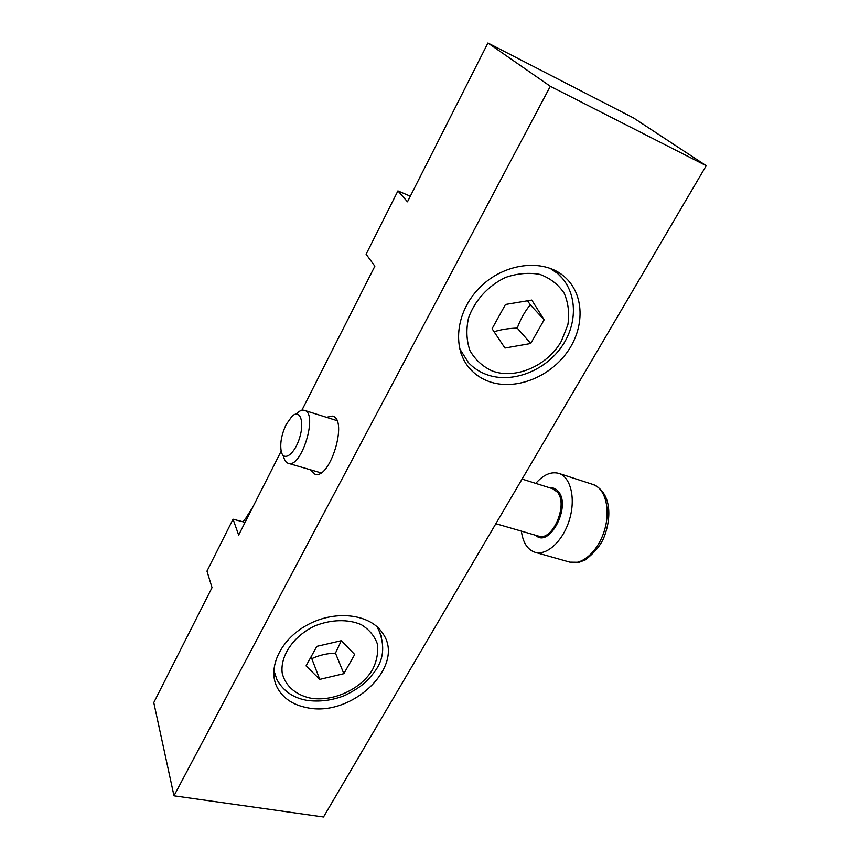 <?xml version="1.0" encoding="UTF-8"?>
<svg xmlns="http://www.w3.org/2000/svg" width="860" height="860" viewBox="0 0 860 860"><rect width="100%" height="100%" fill="white"/><g stroke="black" fill="none" stroke-linecap="round" stroke-linejoin="round"><path stroke-width="1.29" d="M460.895 353.094L461.454 353.471M489.114 381.571C481.987 379.013 475.881 375.057 470.818 369.714C451.822 350.031 455.101 312.309 479.6 287.724C503.842 262.913 543.154 258.107 564.182 276.49C584.703 293.916 585.101 327.886 566.697 352.858C548.465 377.959 514.57 390.676 489.114 381.571M487.932 43L550.314 86.301L706.221 165.7L633.551 117.96L487.932 43L407.479 201.799L397.922 190.899L366.113 254.237L374.863 266.192L301.86 410.306M281.166 451.135L238.661 535.049L233.049 519.203L206.98 571.104L212.033 587.616L153.779 702.599L173.989 795.812L550.314 86.301M397.922 190.899L410.317 196.198M306.601 707.587C292.905 704.845 283.177 698.309 277.414 687.946C266.654 668.112 280.93 638.27 308.998 624.048C336.916 609.579 370.993 614.47 382.861 633.551C406.06 666.07 351.697 717.992 306.601 707.587M233.049 519.203L245.1 522.342M326.445 417.304L332.487 416.122C348.483 419.185 330.014 480.17 314.9 474.15L310.438 469.775M706.221 165.7L323.51 817L173.989 795.812M544.154 319.769L530.727 343.495L504.949 348.042L492.07 328.735L505.465 304.462L531.76 300.065L544.154 319.769L530.265 304.795L527.578 300.763M494.091 331.756C500.724 329.584 508.443 328.359 517.236 328.09C520.494 319.21 524.837 311.438 530.265 304.795M517.236 328.09L530.727 343.495M246.766 516.581L252.689 507.357M354.707 654.492L343.849 673.67L319.748 679.389L306.052 665.887L316.835 646.344L341.388 640.678L354.707 654.492M319.748 679.389L311.793 658.653C319.092 655.212 326.972 653.374 335.454 653.138L341.312 640.689M335.454 653.138L343.849 673.67M310.739 657.405L311.793 658.653M410.747 195.36L410.134 196.123M249.916 512.818L243.004 521.794M282.746 454.886L283.725 457.112C284.628 460.605 286.165 462.68 288.337 463.346C301.494 468.646 318.394 412.95 304.429 410.36C302.247 409.747 299.807 410.65 297.108 413.09M521.364 531.136C522.955 542.746 527.556 549.819 535.156 552.335C547.046 555.861 563.246 540.779 569.503 519.494C575.92 498.262 570.599 476.881 558.721 473.365C551.067 471.366 543.402 474.709 535.748 483.395M286.144 424.56L291.948 416.347C299.904 408.704 304.73 421.378 299.645 437.74C294.776 454.166 283.649 462.196 281.252 451.511C279.844 443.61 281.467 434.623 286.144 424.56M562.805 278.78L557.592 273.48L549.916 268.212M459.616 348.665L468.453 362.63C473.581 368.08 479.719 372.09 486.878 374.68C512.13 383.786 544.702 370.886 561.386 347.064C578.242 323.5 577.726 290.981 557.592 273.48L553.958 269.9M492.156 370.929C482.578 366.5 475.182 359.727 469.979 350.633C466.442 340.506 465.959 329.616 468.528 317.953C474.602 300.645 488.222 285.66 505.487 277.458C517.354 273.373 528.857 272.362 539.994 274.415C550.271 278.231 558.333 284.499 564.171 293.206C568.353 302.924 569.578 313.438 567.869 324.747L561.44 341.012C547.702 365.758 515.398 379.84 492.156 370.929M381.582 636.292L377.175 626.832M273.77 670.112L276.963 679.755C283.284 690.956 293.088 697.793 306.386 700.266C319.114 702.136 331.938 700.534 344.86 695.45C363.167 686.291 368.252 679.819 373.831 672.735C384.108 659.835 385.441 644.85 377.798 627.779L377.508 627.144M309.406 697.901C295.087 694.471 285.015 685.377 282.177 672.928C280.091 655.728 293.604 635.991 314.76 625.951C330.95 619.393 348.053 618.963 361.178 624.618C368.994 629.391 374.347 635.691 377.228 643.538C378.464 651.901 377.002 660.405 372.832 669.069C361.781 689.086 332.143 702.652 309.406 697.901M535.683 535.296C549.035 548.723 571.352 506.733 558.559 491.769C556.259 488.813 553.388 487.512 549.97 487.878M522.074 479.074L552.797 488.77L557.506 492.242C568.385 504.755 552.475 541.563 538.65 536.156L495.844 523.708M569.847 562.15L579.145 562.289L585.423 559.86C594.357 552.797 600.452 545.509 603.709 538.016C612.212 516.989 611.062 492.081 592.981 484.47C605.15 488.082 610.826 509.249 604.537 530.125C598.409 551.045 582.048 565.751 569.847 562.15L535.156 552.335M336.883 420.604L304.429 410.36M320.952 472.839L288.337 463.346M592.981 484.47L558.721 473.365"/></g></svg>
